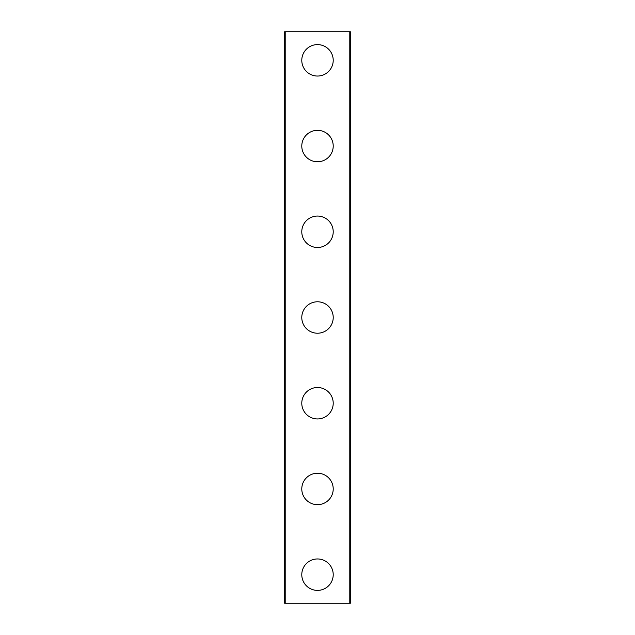 <?xml version="1.0" encoding="UTF-8"?>
<svg xmlns="http://www.w3.org/2000/svg" width="635" height="635" viewBox="0 0 635 635"><rect width="100%" height="100%" fill="white"/><g stroke="black" fill="none" stroke-linecap="round" stroke-linejoin="round"><path stroke-width="0.95" d="M301.784 574.675A15.716 15.716 0 0 1 317.5 558.959A15.716 15.716 0 0 1 333.216 574.675A15.716 15.716 0 0 1 317.5 590.391A15.716 15.716 0 0 1 301.784 574.675M301.784 488.95A15.716 15.716 0 0 1 317.5 473.234A15.716 15.716 0 0 1 333.216 488.95A15.716 15.716 0 0 1 317.5 504.666A15.716 15.716 0 0 1 301.784 488.95M301.784 403.225A15.716 15.716 0 0 1 317.5 387.509A15.716 15.716 0 0 1 333.216 403.225A15.716 15.716 0 0 1 317.5 418.941A15.716 15.716 0 0 1 301.784 403.225M301.784 317.5A15.716 15.716 0 0 1 317.5 301.784A15.716 15.716 0 0 1 333.216 317.5A15.716 15.716 0 0 1 317.5 333.216A15.716 15.716 0 0 1 301.784 317.5M301.784 231.775A15.716 15.716 0 0 1 317.5 216.059A15.716 15.716 0 0 1 333.216 231.775A15.716 15.716 0 0 1 317.5 247.491A15.716 15.716 0 0 1 301.784 231.775M301.784 146.05A15.716 15.716 0 0 1 317.5 130.334A15.716 15.716 0 0 1 333.216 146.05A15.716 15.716 0 0 1 317.5 161.766A15.716 15.716 0 0 1 301.784 146.05M301.784 60.325A15.716 15.716 0 0 1 317.5 44.609A15.716 15.716 0 0 1 333.216 60.325A15.716 15.716 0 0 1 317.5 76.041A15.716 15.716 0 0 1 301.784 60.325M285.782 31.75L284.639 31.75L284.639 603.25L350.361 603.25L350.361 31.75L285.782 31.75L285.782 603.25M349.218 31.75L349.218 603.25"/></g></svg>
